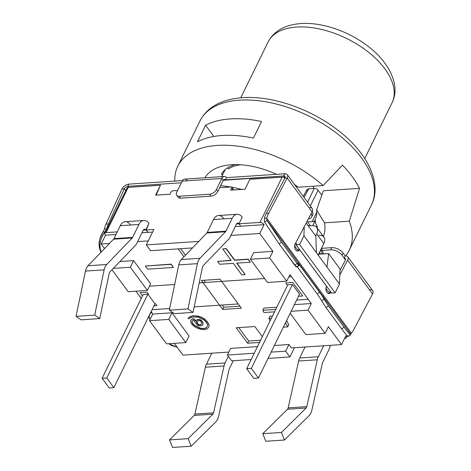 <?xml version="1.0" encoding="UTF-8"?>
<svg xmlns="http://www.w3.org/2000/svg" width="471" height="471" viewBox="0 0 471 471"><rect width="100%" height="100%" fill="white"/><g stroke="black" fill="none" stroke-linecap="round" stroke-linejoin="round"><path stroke-width="0.71" d="M237.113 214.281L218.462 215.524A11.751 7.118 -93.8 0 0 213.551 219.521L232.203 218.279L213.551 219.521L207.228 232.421L225.88 231.184L232.203 218.279A11.751 7.118 86.2 0 1 237.113 214.281A11.751 7.118 86.2 0 1 242.218 217.178L238.974 223.802L259.957 222.406L238.974 223.802L240.752 226.215L264.066 224.667L263.713 224.184L264.066 224.667L259.745 233.498L272.897 251.367L259.745 233.498L230.92 235.412L259.745 233.498L264.066 224.667L235.241 226.58L240.752 226.215L238.974 223.802A2.938 1.778 86.2 0 0 237.696 223.077A2.938 1.778 86.2 0 0 236.471 224.078L230.148 236.978A11.751 7.118 86.2 0 1 228.576 239.286L203.125 265.774A2.938 1.778 86.2 0 0 202.459 267.157L193.028 312.403L174.376 313.639L169.319 310.159L187.97 308.923L197.408 263.648L178.756 264.885L169.319 310.159L187.97 308.923L193.028 312.403L187.97 308.923L197.408 263.648A11.751 7.118 -93.8 0 1 199.975 258.314L225.491 231.761A2.938 1.778 86.2 0 0 225.88 231.184L232.203 218.279A11.751 7.118 -93.8 0 1 242.218 217.178L238.974 223.802L236.53 223.966L238.974 223.802L240.752 226.215L238.974 223.802A2.938 1.778 86.2 0 0 236.471 224.078L230.148 236.978A11.751 7.118 -93.8 0 1 228.576 239.286L203.125 265.774A2.938 1.778 86.2 0 0 202.459 267.157L193.028 312.403L174.376 313.639L169.319 310.159L178.756 264.885A11.751 7.118 -93.8 0 1 181.323 259.55L199.975 258.314A11.751 7.118 86.2 0 0 197.408 263.648L178.756 264.885A11.751 7.118 -93.8 0 1 181.323 259.55L206.834 232.998A2.938 1.778 86.2 0 0 207.228 232.421L213.551 219.521A11.751 7.118 -93.8 0 1 223.566 218.42M330.2 345.337A11.751 7.118 -93.8 0 1 328.923 349.659L322.6 362.558A2.938 1.778 86.2 0 0 322.341 363.318L311.843 410.265A11.751 7.118 -93.8 0 1 309.223 415.528L284.484 440.02L281.423 432.466L306.144 407.992A2.938 1.778 86.2 0 0 306.821 406.632L317.295 359.791A11.751 7.118 -93.8 0 1 318.337 356.765L323.718 345.773L318.337 356.765A11.751 7.118 86.2 0 0 317.295 359.791L298.638 361.033A11.751 7.118 -93.8 0 1 299.68 358.001L305.067 347.009L299.68 358.001L318.337 356.765L299.68 358.001A11.751 7.118 -93.8 0 0 298.638 361.033L288.17 407.868L298.638 361.033L317.295 359.791L306.821 406.632L288.17 407.868L306.821 406.632A2.938 1.778 86.2 0 1 306.144 407.992L287.493 409.228A2.938 1.778 86.2 0 0 288.17 407.868A2.938 1.778 -93.8 0 1 287.493 409.228L306.144 407.992L281.423 432.466L284.484 440.02L265.832 441.256L262.771 433.703L287.493 409.228L262.771 433.703L281.423 432.466L262.771 433.703L265.832 441.256L284.484 440.02L309.223 415.528A11.751 7.118 86.2 0 0 311.843 410.265L322.341 363.318A2.938 1.778 86.2 0 1 322.6 362.558L328.923 349.659A11.751 7.118 86.2 0 0 330.2 345.337M243.36 272.185L243.69 272.267L243.36 272.185M206.834 232.998L225.491 231.761A2.938 1.778 86.2 0 0 225.88 231.184L207.228 232.421A2.938 1.778 -93.8 0 1 206.834 232.998L181.323 259.55L199.975 258.314L225.491 231.761L206.834 232.998M299.527 294.181L292.414 284.519L287.752 284.831L246.663 368.711L253.775 378.372L258.438 378.06L251.326 368.404L246.663 368.711L287.752 284.831L292.414 284.519L251.326 368.404L258.438 378.06L253.775 378.372L246.663 368.711L251.326 368.404L292.414 284.519L299.527 294.181L258.438 378.06L299.527 294.181M154.965 303.783L113.87 387.662L109.207 387.969L102.095 378.313L106.758 378.001L147.853 294.122L143.19 294.428L102.095 378.313L143.19 294.428L147.853 294.122L154.965 303.783L113.87 387.662L109.207 387.969L102.095 378.313L106.758 378.001L113.87 387.662L106.758 378.001L147.853 294.122L154.965 303.783L155.548 303.742L156.973 305.673L153.94 305.873M238.244 303.954L194.182 306.88L219.592 305.19L222.701 309.418L241.352 308.175L238.244 303.954M296.642 300.074L308.193 299.309L311.302 303.53L294.399 304.655L311.302 303.53L289.965 274.552L291.578 276.742L288.805 276.924L291.578 276.742L308.193 299.309L296.642 300.074M328.369 326.715L341.528 344.589L291.396 347.916L288.906 344.537L274.387 345.502L288.906 344.537L291.396 347.916L341.528 344.589L328.369 326.715L325.125 333.338L308.058 310.153L311.302 303.53L308.058 310.153L325.125 333.338L305.891 334.616L290.177 313.274L305.891 334.616L325.125 333.338L328.369 326.715M257.484 346.621L230.619 348.405L227.375 355.028L230.619 348.405L257.484 346.621M228.824 352.072L182.978 355.116L174.317 343.353L182.978 355.116L228.824 352.072M189.054 335.964L171.986 312.785L152.751 314.063L151.056 311.761L152.751 314.063L149.507 320.68L152.751 314.063L171.986 312.785L189.054 335.964L185.81 342.588L189.054 335.964M152.08 309.677L169.66 308.505L152.08 309.677M203.025 324.478L202.866 322.341L201.411 320.368L199.521 319.456L197.19 319.615L195.583 320.751L194.134 318.779L192.386 318.896L190.796 320.168M208.741 327.198L209.124 325.031L207.528 322.029L204.767 319.108L201.564 317.254L197.561 315.964L192.539 315.782L189.183 317.042L188.229 318.172M207.417 326.309L206.28 327.804L203.725 328.493L200.452 328.193L194.77 325.461L192.374 323.035L192.103 321.116M262.347 336.694L254.864 326.533L236.212 327.769L247.593 343.224L259.533 342.435L247.593 343.224L236.212 327.769L254.864 326.533L262.347 336.694M272.456 316.053L269.918 316.224L268.835 318.431L271.373 318.261L268.835 318.431L269.918 316.224L272.456 316.053M288.747 324.672L286.615 320.539L288.747 324.672L287.669 326.88L288.747 324.672M276.777 307.233L263.907 308.087L262.83 310.295L275.7 309.441L262.83 310.295L263.907 308.087L276.777 307.233M264.602 278.532L221.629 281.387L220.016 279.197L201.364 280.433L202.977 282.624L199.186 282.877L264.602 278.532M174.664 284.508L149.49 286.18L174.664 284.508M150.649 283.801L133.581 260.622L119.887 261.529L133.581 260.622L150.649 283.801L147.405 290.424L150.649 283.801M104.544 248.582L101.188 244.025L109.449 243.478L101.188 244.025L105.516 235.194L105.163 234.711A2.938 1.607 26.1 0 1 106.069 232.627L117.261 231.885L106.069 232.627A2.938 1.607 -153.9 0 0 104.85 233.263A2.938 1.607 -153.9 0 0 105.163 234.711L105.516 235.194L101.188 244.025L104.544 248.582M137.65 241.605L148.259 240.899L137.65 241.605M272.897 251.367L253.663 252.644L250.419 259.268L269.653 257.99L272.897 251.367L253.663 252.644L250.419 259.268L269.653 257.99L272.897 251.367M173.281 267.24L171.256 264.119L145.61 266.038M250.154 262.035L248.294 259.138L234.693 260.039L226.215 248.529L222.966 248.959M231.031 260.286L217.838 261.376M245.026 274.446L236.96 263.124M178.126 248.871L183.967 256.801L178.126 248.871M147.635 269.159L145.351 266.05L171.144 264.343L173.434 267.446L147.635 269.159M234.582 260.263L248.188 259.356L250.301 262.235L236.701 263.142L245.173 274.646L241.776 274.876L233.304 263.366L219.698 264.266L217.584 261.393L231.184 260.487L222.712 248.976L226.109 248.753L234.582 260.263M197.214 324.996L193.587 320.062L191.98 321.204L192.268 323.259L194.664 325.685L200.34 328.411L203.619 328.711L206.168 328.028L207.411 326.391L207.487 324.831L206.257 322.329L203.855 319.903L198.179 317.171L193.157 316.989L190.602 317.678L189.001 318.82L188.053 318.361L189.077 317.26L192.427 316.006L194.176 315.888L197.455 316.188L201.458 317.472L204.661 319.332L207.423 322.252L209.018 325.249L208.724 327.339L206.899 329.011L204.343 329.7L201.07 329.4L197.066 328.11L193.864 326.256L191.102 323.336L190.673 320.256L192.274 319.12L194.023 319.002L195.477 320.975L197.084 319.833L199.416 319.679L201.305 320.586L202.76 322.558L203.048 324.613L201.441 325.749L199.109 325.908L197.214 324.996M201.735 323.665L201.594 322.635L200.14 320.663L197.808 320.822L196.425 321.428L196.931 322.947L198.379 324.919L200.717 324.766L201.735 323.665M201.723 323.571L200.823 324.543L198.491 324.702L196.584 321.357M180.705 248.7L185.497 255.205L180.705 248.7M238.791 327.598L248.67 341.016L247.593 343.224L248.67 341.016L238.791 327.598M260.616 340.227L248.67 341.016L260.616 340.227M263.99 312.544L274.516 311.843L263.99 312.544L262.83 310.295L263.99 312.544M269.995 320.68L268.835 318.431L269.995 320.68M283.371 327.168L287.669 326.88L285.532 322.747L287.669 326.88L283.371 327.168M241.352 308.175L220.016 279.197L201.364 280.433L222.701 309.418L241.352 308.175M203.943 280.263L205.556 282.453L203.943 280.263M222.171 305.02L223.784 307.21L222.701 309.418L223.784 307.21L222.171 305.02M239.857 306.144L223.784 307.21L239.857 306.144M141.235 298.42L135.913 291.19L141.235 298.42M128.171 291.702L111.998 269.736L128.171 291.702L147.405 290.424L130.337 267.24L133.581 260.622L130.337 267.24L147.405 290.424L128.171 291.702M166.575 343.865L149.507 320.68L168.742 319.403L171.986 312.785L168.742 319.403L185.81 342.588L168.742 319.403L149.507 320.68L166.575 343.865L185.81 342.588L166.575 343.865M113.311 268.37L130.337 267.24L113.311 268.37M146.163 229.96L148.954 223.372L145.71 229.995L143.261 230.154L146.163 229.96L148.124 232.368L152.586 232.068L141.977 232.774L148.124 232.368L146.157 229.966L148.954 223.372L146.157 229.966L153.87 229.454L146.298 244.902L198.744 241.423L146.298 244.902L153.87 229.454L146.157 229.966L148.954 223.372A11.751 7.118 86.2 0 0 143.849 220.475A11.751 7.118 86.2 0 0 138.939 224.473L120.282 225.709A11.751 7.118 -93.8 0 1 130.296 224.608M115.978 234.499L105.516 235.194L115.978 234.499M197.902 327.469L197.632 327.098L197.902 327.469M231.726 187.187A1.466 0.848 -36.4 0 1 231.708 187.976L233.216 190.013L231.708 187.976L230.625 190.184L245.02 189.23L249.883 179.298L282.129 177.155L259.957 222.406A2.938 1.607 26.1 0 1 263.713 224.184A2.938 1.607 -153.9 0 0 259.957 222.406L282.129 177.155L249.883 179.298L245.02 189.23L230.625 190.184L231.708 187.976A1.466 0.848 -36.4 0 0 231.084 186.952L219.674 187.711L231.084 186.952A1.466 0.848 -36.4 0 1 231.726 187.187L233.781 189.978M177.591 190.502L172.792 190.826A1.466 0.848 -36.4 0 0 171.085 192.003L170.002 194.211L155.613 195.165L160.481 185.233L128.236 187.376L106.069 232.627L128.236 187.376L160.481 185.233L156.166 195.129L160.481 185.233L155.613 195.165L170.002 194.211L171.085 192.003A1.466 0.848 -36.4 0 1 172.792 190.826L177.591 190.502M231.638 360.821L251.161 359.526L231.638 360.821L227.375 355.028L254.24 353.244L227.375 355.028L231.638 360.821M268.064 358.407L289.93 356.953L294.457 347.716L289.93 356.953L268.064 358.407M344.572 338.378L345.302 338.325L344.572 338.378M104.85 233.263L127.023 188.017A2.938 1.607 26.1 0 1 128.236 187.376A2.938 1.607 26.1 0 0 127.264 189.366M143.773 294.393L148.436 294.081L147.011 292.15L140.017 292.615L142.46 295.929M322.347 254.01A85.186 46.647 -153.9 0 0 320.586 250.042A85.186 46.647 26.1 0 1 322.347 254.01M316.818 227.487A11.751 6.782 -36.4 0 0 311.684 225.627A11.751 6.782 -36.4 0 1 316.683 233.834A11.751 6.782 -36.4 0 0 316.818 227.487L323.93 237.149A11.751 6.782 143.6 0 1 323.795 243.495L316.683 233.834L315.658 235.924L316.683 233.834L323.795 243.495L318.131 255.052L323.795 243.495A11.751 6.782 -36.4 0 0 318.796 235.282M309.453 225.774A11.751 6.782 -36.4 0 0 307.928 225.421M318.62 254.063L318.196 255.141L318.755 254.246L328.664 253.586L340.421 269.565L340.044 269.047L339.467 284.031L340.044 269.047L328.664 253.586L318.62 254.063M298.502 296.277L302.7 296L292.744 282.476L285.75 282.941L287.169 284.873L291.832 284.561M311.684 225.627L308.246 225.85L311.684 225.627M311.749 230.613A5.876 3.391 143.6 0 1 312.326 231.402A5.876 3.391 -36.4 0 0 312.09 230.973A5.876 3.391 -36.4 0 0 311.749 230.613M320.386 254.14A85.186 46.647 -153.9 0 0 319.503 252.25A85.186 46.647 26.1 0 1 320.386 254.14M306.179 223.048L315.864 236.201L316.394 252.691L326.98 267.075L328.664 253.586L326.98 267.075L339.467 284.031L335.14 292.862L339.467 284.031L303.907 235.73L304.254 226.704L303.907 235.73L316.394 252.691L315.864 236.201L306.179 223.048M348.234 335.67A23.497 1.637 -123.5 0 1 341.687 328.888L344.101 327.221C347.91 332.367 350.106 334.869 350.683 334.734L350.654 334.027A23.497 1.637 -123.5 0 1 344.101 327.221L328.452 305.967L324.019 299.103A5.876 0.412 56.5 0 0 319.591 292.25L299.68 265.202A5.876 0.412 56.5 0 0 298.414 264.325C299.203 265.909 298.785 265.62 297.16 263.466L281.511 242.206L267.022 220.422L350.654 334.027L351.295 333.15L266.68 218.214L267.022 220.422L350.654 334.027L351.295 333.15A23.526 14.695 88.1 0 0 353.986 329.211L372.514 293.957L347.622 260.151L339.815 275.005L347.622 260.151L372.514 293.957L353.986 329.211A23.526 14.695 -91.9 0 1 351.295 333.15L266.68 218.214A23.526 14.695 -91.9 0 1 268.647 213.286L287.169 178.038L312.061 211.85L295.282 243.778L296.624 243.69L296.088 244.796L299.585 244.561L303.907 235.73L299.585 244.561L335.14 292.862L299.585 244.561L296.088 244.796L296.624 243.69L295.282 243.778L312.061 211.85A5.876 3.391 -36.4 0 0 309.641 207.587M289.965 274.552L286.721 281.175L269.653 257.99L286.721 281.175L289.965 274.552M294.681 246.027L297.395 249.718L294.681 246.027M325.973 288.535L328.687 292.22L330.895 292.079L328.687 292.22L325.973 288.535M346.209 336.241L345.855 335.758L341.528 344.589L345.855 335.758L346.209 336.241A2.938 1.607 26.1 0 1 345.302 338.325A2.938 1.607 -153.9 0 0 346.515 337.689A2.938 1.607 -153.9 0 0 346.209 336.241M291.155 311.278L308.058 310.153L291.155 311.278M226.963 249.913A39.658 21.713 26.1 0 1 227.299 249.995A39.658 21.713 -153.9 0 0 226.963 249.913M285.661 351.16L289.93 356.953L285.661 351.16L288.906 344.537L285.661 351.16L271.143 352.12L285.661 351.16M282.129 177.155A2.938 1.607 26.1 0 1 284.92 178.032A2.938 1.607 26.1 0 0 282.129 177.155M192.504 247.917L150.567 250.702L146.298 244.902L150.567 250.702L192.504 247.917M331.643 293.092L335.14 292.862L331.643 293.092L296.088 244.796L331.643 293.092M267.487 282.453L250.419 259.268L267.487 282.453L286.721 281.175L267.487 282.453M307.545 202.189L314.31 188.376L308.782 188.747L304.054 197.443L308.782 188.747L314.31 188.376A2.938 1.607 26.1 0 1 318.066 190.154L310.324 205.957L318.066 190.154L321.834 195.282L318.066 190.154A2.938 1.607 26.1 0 0 314.31 188.376L307.545 202.189M312.715 225.609L314.752 221.452L307.563 221.929L314.752 221.452A63.891 34.984 26.1 0 1 316.901 225.845A8.814 4.828 26.1 0 1 317.213 228.029A8.814 4.828 26.1 0 0 316.901 225.845L316.353 226.963L316.901 225.845A63.891 34.984 26.1 0 0 314.752 221.452L312.715 225.609M316.742 212.256L312.155 221.623L316.742 212.256M228.429 168.883A51.41 28.148 26.1 0 1 240.581 164.75A51.41 28.148 -153.9 0 0 228.429 168.883L227.646 167.817L228.429 168.883M296.1 186.64L296.471 185.874L296.1 186.64M307.127 189.436L308.782 188.747L307.804 188.959M306.927 190.967L306.827 190.125M128.53 187.358L127.776 186.339L181.376 182.777L127.776 186.339L128.86 184.132A5.876 3.391 -36.4 0 0 121.96 189.006L106.034 224.084L121.96 189.006L124.326 188.777L125.722 190.667L124.326 188.777L121.96 189.006A5.876 3.391 -36.4 0 1 128.86 184.132L182.495 180.57L128.86 184.132L127.776 186.339A2.938 1.696 -36.4 0 0 124.326 188.777A2.938 1.696 143.6 0 1 127.776 186.339L128.53 187.358M267.022 220.422L266.68 218.214L264.378 218.273A23.526 14.695 -91.9 0 1 266.315 213.445L284.878 178.115A2.938 1.696 -36.4 0 0 284.949 176.454A2.938 1.696 -36.4 0 0 283.666 175.989L225.544 179.845L226.622 177.638L225.544 179.845L225.756 180.134L223.313 180.299L283.666 175.989L285.014 177.814L283.666 175.989A2.938 1.696 143.6 0 1 284.878 178.115L266.315 213.445L268.647 213.286A23.526 14.701 88.1 0 0 266.68 218.214L264.378 218.273L264.555 222.012L267.022 220.422L281.511 242.206L279.097 243.878L264.555 222.012L264.378 218.273A23.526 14.701 -91.9 0 1 266.315 213.445L268.647 213.286L287.169 178.038L284.878 178.115L287.169 178.038A5.876 3.391 -36.4 0 0 284.749 173.781L283.666 175.989L284.749 173.781L226.622 177.638L284.749 173.781A5.876 3.391 -36.4 0 1 287.316 174.712A5.876 3.391 -36.4 0 1 287.169 178.038L312.061 211.85A5.876 3.391 143.6 0 0 312.208 208.523L287.316 174.712M311.201 213.481A8.814 4.828 26.1 0 1 308.346 218.921A8.814 4.828 -153.9 0 0 311.614 217.037A8.814 4.828 -153.9 0 0 311.201 213.481M104.391 228.988L104.391 228.988A23.526 13.794 -95.6 0 1 106.034 224.084L108.365 223.931L124.326 188.777L108.365 223.931A23.526 13.8 84.4 0 0 106.746 228.741A23.521 13.794 -95.6 0 1 108.365 223.931L106.034 224.084A23.526 13.8 -95.6 0 0 104.391 228.988L103.479 231.279L104.391 228.988L106.941 229.006L104.391 228.988M103.479 231.279L104.427 232.645L106.746 228.741L104.427 232.645L104.868 233.239L104.427 232.645C99.917 239.239 98.828 245.732 101.147 252.12L100.158 248.558L99.964 244.584L100.635 240.504L102.142 236.471L104.427 232.645L103.479 231.279C98.604 238.579 97.78 245.574 101.012 252.262L99.281 247.145L99.075 243.177L99.734 239.097L103.202 231.673M168.73 343.724L177.19 347.257L171.497 345.461L168.73 343.724M151.497 312.355C149.248 314.51 148.689 316.736 149.819 319.044L150.008 319.326C148.565 316.771 149.201 314.34 151.927 312.02M311.614 217.037L312.691 214.829A8.814 4.828 26.1 0 0 312.308 211.314A8.814 4.828 26.1 0 1 311.89 215.806M295.282 243.778C294.134 247.717 294.911 250.148 297.619 251.078L299.55 249.577L297.395 249.718L299.55 249.577L326.574 286.286C324.231 290.407 328.705 296.483 330.842 292.079L328.687 292.22L330.842 292.079L328.911 293.586C326.203 292.656 325.426 290.224 326.574 286.286L299.55 249.577C297.413 253.981 292.938 247.899 295.282 243.778M339.991 270.383L345.331 260.228L339.991 270.383M348.269 336.406C347.692 336.541 345.496 334.033 341.687 328.888L326.038 307.634L321.593 300.751A5.876 0.412 56.5 0 0 317.148 293.869L297.236 266.822A5.876 0.412 56.5 0 0 297.042 266.562A5.876 0.412 -123.5 0 1 297.236 266.822L299.68 265.202L319.591 292.25L317.148 293.869A5.876 0.412 -123.5 0 1 321.593 300.751L322.906 299.862M295.988 265.98C296.795 267.581 296.377 267.304 294.746 265.132L279.097 243.878L264.555 222.012M347.769 256.819A5.876 3.391 -36.4 0 0 345.202 255.888A5.876 3.391 -36.4 0 1 347.622 260.151A5.876 3.391 -36.4 0 0 347.769 256.819L372.661 290.631A5.876 3.391 143.6 0 1 372.514 293.957A5.876 3.391 -36.4 0 0 370.088 289.7M345.202 255.888L344.118 258.096A2.938 1.696 143.6 0 1 345.331 260.228A2.938 1.696 -36.4 0 0 345.402 258.561A2.938 1.696 -36.4 0 0 344.118 258.096L341.981 255.2L343.065 252.992L345.202 255.888L344.118 258.096L345.467 259.927L341.981 255.2A8.814 4.828 -153.9 0 0 330.724 249.865L331.802 247.658A8.814 4.828 26.1 0 1 343.065 252.992L341.981 255.2A8.814 4.828 26.1 0 0 330.724 249.865L331.802 247.658L321.416 248.352L331.802 247.658A8.814 4.828 26.1 0 1 343.065 252.992L345.202 255.888M320.822 250.525L330.724 249.865L320.822 250.525M326.038 307.634L328.452 305.967L344.101 327.221L341.687 328.888L326.038 307.634L321.593 300.751L324.019 299.103L328.452 305.967L326.038 307.634M324.019 299.103A5.876 0.412 56.5 0 0 319.591 292.25L317.148 293.869L297.236 266.822L299.68 265.202A5.876 0.412 56.5 0 0 298.031 263.324A5.876 0.412 56.5 0 0 298.414 264.325L298.808 265.338L297.16 263.46L294.746 265.132L297.16 263.46L281.511 242.206L279.097 243.878L296.394 267.01M177.732 196.06A5.876 3.391 -36.4 0 0 180.705 198.185L211.02 196.171A5.876 3.391 -36.4 0 0 217.843 191.45L216.425 189.519L221.829 178.48L182.189 181.111L176.784 192.15A5.876 3.391 -36.4 0 0 179.286 196.254L209.595 194.24A5.876 3.391 -36.4 0 0 216.425 189.519L221.829 178.48A5.876 3.562 -93.8 0 1 226.616 177.649A5.876 3.562 86.2 0 0 224.284 176.484A5.876 3.562 86.2 0 0 221.829 178.48L182.189 181.111A5.876 3.562 -93.8 0 1 184.644 179.115L224.284 176.484M176.713 195.324A5.876 3.391 -36.4 0 0 179.286 196.254L180.705 198.185L179.286 196.254L209.595 194.24L211.02 196.171L209.595 194.24A5.876 3.391 -36.4 0 0 216.425 189.519L217.843 191.45L223.254 180.411A2.938 1.778 86.2 0 1 225.756 180.134A2.938 1.778 86.2 0 0 224.479 179.41A2.938 1.778 86.2 0 0 223.254 180.411L217.843 191.45A5.876 3.391 143.6 0 1 211.02 196.171L180.705 198.185A5.876 3.391 143.6 0 1 178.138 197.255L176.713 195.324A5.876 3.391 -36.4 0 1 176.784 192.15L182.189 181.111A5.876 3.562 -93.8 0 1 187.199 180.558M221.829 178.48L223.254 180.411L221.829 178.48M172.563 447.45L169.501 439.896L188.153 438.66L191.214 446.214L172.563 447.45L169.501 439.896L194.223 415.422A2.938 1.778 86.2 0 0 194.906 414.062L205.374 367.227A11.751 7.118 -93.8 0 1 206.416 364.195L211.803 353.203L206.416 364.195L225.067 362.958L228.323 356.317L225.067 362.958A11.751 7.118 86.2 0 0 224.025 365.985L205.374 367.227A11.751 7.118 -93.8 0 1 206.416 364.195L225.067 362.958A11.751 7.118 -93.8 0 0 224.025 365.985L205.374 367.227L194.906 414.062L213.557 412.826L224.025 365.985L213.557 412.826L194.906 414.062A2.938 1.778 -93.8 0 1 194.223 415.422L212.88 414.186A2.938 1.778 86.2 0 0 213.557 412.826A2.938 1.778 86.2 0 1 212.88 414.186L194.223 415.422L169.501 439.896L188.153 438.66L212.88 414.186L188.153 438.66L191.214 446.214L215.953 421.722L191.214 446.214L172.563 447.45M147.959 232.38A4594.016 2515.517 -153.9 0 1 145.963 229.978L145.71 229.995A2.938 1.778 86.2 0 0 143.202 230.272L136.884 243.171A11.751 7.118 -93.8 0 1 135.307 245.479L109.861 271.967L135.307 245.479A11.751 7.118 86.2 0 0 136.884 243.171L143.202 230.272A2.938 1.778 86.2 0 1 144.432 229.271A2.938 1.778 86.2 0 1 145.71 229.995L148.954 223.372A11.751 7.118 -93.8 0 0 138.939 224.473L132.616 237.378A2.938 1.778 86.2 0 1 132.221 237.955L106.711 264.508A11.751 7.118 -93.8 0 0 104.144 269.842L94.7 315.117L99.764 318.59L109.195 273.345L99.764 318.59L81.106 319.833L76.049 316.353L94.7 315.117L104.144 269.842L85.486 271.078A11.751 7.118 -93.8 0 1 88.053 265.744L106.711 264.508L132.221 237.955L113.57 239.191L132.221 237.955A2.938 1.778 86.2 0 0 132.616 237.378L113.964 238.614L132.616 237.378L138.939 224.473L120.282 225.709L113.964 238.614A2.938 1.778 -93.8 0 1 113.57 239.191L88.053 265.744L106.711 264.508A11.751 7.118 86.2 0 0 104.144 269.842L85.486 271.078L76.049 316.353L94.7 315.117L99.764 318.59L81.106 319.833L76.049 316.353L85.486 271.078A11.751 7.118 -93.8 0 1 88.053 265.744L113.57 239.191A2.938 1.778 86.2 0 0 113.964 238.614L120.282 225.709A11.751 7.118 -93.8 0 1 125.192 221.717L143.849 220.475M109.861 271.967A2.938 1.778 86.2 0 0 109.195 273.345A2.938 1.778 86.2 0 1 109.861 271.967M233.275 360.715L229.336 368.752A2.938 1.778 86.2 0 0 229.077 369.511L218.579 416.458A11.751 7.118 -93.8 0 1 215.953 421.722A11.751 7.118 86.2 0 0 218.579 416.458L229.077 369.511A2.938 1.778 86.2 0 1 229.336 368.752L233.275 360.715M323.33 236.33A66.093 36.19 -153.9 0 0 324.507 222.83L316.589 209.96A51.41 28.148 26.1 0 1 315.111 219.78A51.41 28.148 26.1 0 1 315.046 219.916L315.47 222.33A52.876 28.955 26.1 0 1 315.346 222.547M253.427 138.056A95.472 52.275 -153.9 0 0 197.467 141.771L205.58 125.221A95.472 52.275 26.1 0 1 261.535 121.5L253.427 138.056M221.941 176.637A51.41 28.148 26.1 0 1 222.783 174.547A51.41 28.148 26.1 0 1 222.848 174.411L221.346 174.205A52.876 28.955 26.1 0 1 235.541 164.591M225.226 169.566L222.848 174.411M174.8 181.082A95.472 52.275 26.1 0 1 177.808 166.204A95.472 52.275 26.1 0 1 323.1 185.574L342.458 165.174A95.472 52.275 26.1 0 1 359.526 188.359L349.317 221.182A95.472 52.275 26.1 0 1 349.276 250.201A95.472 52.275 26.1 0 1 345.614 255.877M316.589 209.96L323.383 190.761L359.526 188.359M323.1 185.574L298.296 187.222A66.093 36.19 -153.9 0 0 294.528 184.502M276.554 174.323A66.093 36.19 -153.9 0 0 229.077 164.95A66.093 36.19 -153.9 0 0 204.92 177.767M213.852 136.46L205.58 125.221M349.317 221.182L324.507 222.83M313.845 188.412A41.124 22.52 -153.9 0 0 313.044 186.239M177.808 166.204L199.975 120.953A95.472 52.275 26.1 0 1 239.48 100.158A95.472 52.275 26.1 0 1 345.272 140.323A95.472 52.275 26.1 0 1 361.487 157.92A95.472 52.275 26.1 0 1 371.442 204.95L349.276 250.201M296.618 27.047A69.031 37.798 26.1 0 1 368.51 52.21A69.031 37.798 26.1 0 1 392.037 102.819C400.792 85.899 389.541 61.554 365.849 44.645C346.78 30.556 320.945 22.066 300.916 23.55C284.784 24.833 273.828 31.009 268.052 42.078A69.031 37.798 26.1 0 1 296.618 27.047M321.393 248.4L323.577 253.928M310.354 225.715L307.098 221.293M220.687 185.651L230.867 186.969M231.655 187.111L241.929 189.436M347.392 335.9L346.515 337.689M222.783 174.547L221.753 176.649M297.219 186.422L296.706 187.464M303.3 196.425L306.998 189.619M315.111 219.78L314.281 221.482M350.736 334.698L348.322 336.365M298.838 265.32L296.424 266.992M148.93 317.584L149.76 318.949M199.975 120.953C207.158 107.105 221.352 99.346 242.553 97.662C271.325 95.478 309.63 108.448 336.895 129.437C367.863 152.516 382.346 183.967 371.442 204.95M364.742 158.539L392.037 102.819M240.758 97.803L268.052 42.078"/></g></svg>
